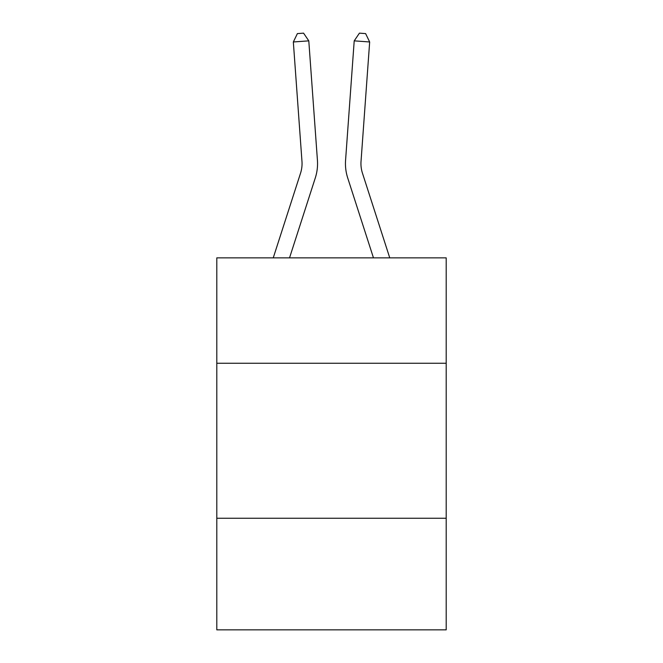 <?xml version="1.0" encoding="UTF-8"?>
<svg xmlns="http://www.w3.org/2000/svg" width="663" height="663" viewBox="0 0 663 663"><rect width="100%" height="100%" fill="white"/><g stroke="black" fill="none" stroke-linecap="round" stroke-linejoin="round"><path stroke-width="0.99" d="M446.199 363.258L446.199 257.866L216.801 257.866L216.801 363.258L446.199 363.258L446.199 629.85L216.801 629.85L216.801 363.258M446.199 518.251L216.801 518.251M317.428 160.272L308.792 40.857L317.428 160.272A46.501 46.501 76.2 0 1 315.306 177.899L289.532 257.866M273.247 257.866L300.554 173.142A30.995 30.995 -103.8 0 0 301.972 161.391L293.336 41.968L297.389 33.598L303.571 33.15L308.792 40.857L293.336 41.968M389.753 257.866L362.446 173.142A30.995 30.995 0 0 1 361.028 161.391L369.664 41.968L354.208 40.857L345.572 160.272A46.501 46.501 0 0 0 347.694 177.899L373.468 257.866M300.554 173.142A30.995 30.995 -103.8 0 0 301.972 161.391A30.995 30.995 -103.8 0 1 300.554 173.142A30.995 30.995 -103.8 0 0 301.972 161.391A30.995 30.995 -103.8 0 1 300.554 173.142A30.995 30.995 -103.8 0 0 301.972 161.391A30.995 30.995 -103.8 0 1 300.554 173.142A30.995 30.995 -103.8 0 0 301.972 161.391A30.995 30.995 -103.8 0 1 300.554 173.142A30.995 30.995 -103.8 0 0 301.972 161.391A30.995 30.995 -103.8 0 1 300.554 173.142A30.995 30.995 -103.8 0 0 301.972 161.391A30.995 30.995 -103.8 0 1 300.554 173.142A30.995 30.995 -103.8 0 0 301.972 161.391A30.995 30.995 -103.8 0 1 300.554 173.142A30.995 30.995 -103.8 0 0 301.972 161.391A30.995 30.995 -103.8 0 1 300.554 173.142A30.995 30.995 -103.8 0 0 301.972 161.391A30.995 30.995 -103.8 0 1 300.554 173.142A30.995 30.995 -103.8 0 0 301.972 161.391A30.995 30.995 -103.8 0 1 300.554 173.142A30.995 30.995 -103.8 0 0 301.972 161.391A30.995 30.995 -103.8 0 1 300.554 173.142A30.995 30.995 -103.8 0 0 301.972 161.391A30.995 30.995 -103.8 0 1 300.554 173.142A30.995 30.995 -103.8 0 0 301.972 161.391A30.995 30.995 -103.8 0 1 300.554 173.142A30.995 30.995 -103.8 0 0 301.972 161.391A30.995 30.995 -103.8 0 1 300.554 173.142A30.995 30.995 -103.8 0 0 301.972 161.391A30.995 30.995 -103.8 0 1 300.554 173.142A30.995 30.995 -103.8 0 0 301.972 161.391A30.995 30.995 -103.8 0 1 300.554 173.142A30.995 30.995 -103.8 0 0 301.972 161.391A30.995 30.995 -103.8 0 1 300.554 173.142A30.995 30.995 -103.8 0 0 301.972 161.391A30.995 30.995 -103.8 0 1 300.554 173.142A30.995 30.995 -103.8 0 0 301.972 161.391A30.995 30.995 -103.8 0 1 300.554 173.142A30.995 30.995 -103.8 0 0 301.972 161.391A30.995 30.995 -103.8 0 1 300.554 173.142A30.995 30.995 -103.8 0 0 301.972 161.391A30.995 30.995 -103.8 0 1 300.554 173.142A30.995 30.995 -103.8 0 0 301.972 161.391A30.995 30.995 -103.8 0 1 300.554 173.142A30.995 30.995 -103.8 0 0 301.972 161.391A30.995 30.995 -103.8 0 1 300.554 173.142A30.995 30.995 -103.8 0 0 301.972 161.391A30.995 30.995 -103.8 0 1 300.554 173.142A30.995 30.995 -103.8 0 0 301.972 161.391A30.995 30.995 -103.8 0 1 300.554 173.142A30.995 30.995 -103.8 0 0 301.972 161.391A30.995 30.995 -103.8 0 1 300.554 173.142A30.995 30.995 -103.8 0 0 301.972 161.391A30.995 30.995 -103.8 0 1 300.554 173.142A30.995 30.995 -103.8 0 0 301.972 161.391A30.995 30.995 -103.8 0 1 300.554 173.142A30.995 30.995 -103.8 0 0 301.972 161.391A30.995 30.995 -103.8 0 1 300.554 173.142A30.995 30.995 -103.8 0 0 301.972 161.391A30.995 30.995 -103.8 0 1 300.554 173.142A30.995 30.995 -103.8 0 0 301.972 161.391A30.995 30.995 -103.8 0 1 300.554 173.142A30.995 30.995 -103.8 0 0 301.972 161.391A30.995 30.995 -103.8 0 1 300.554 173.142A30.995 30.995 -103.8 0 0 301.972 161.391M369.664 41.968L365.611 33.598L359.429 33.15L354.208 40.857L345.572 160.272M362.446 173.142A30.995 30.995 0 0 1 361.028 161.391A30.995 30.995 0 0 0 362.446 173.142A30.995 30.995 0 0 1 361.028 161.391A30.995 30.995 0 0 0 362.446 173.142A30.995 30.995 0 0 1 361.028 161.391A30.995 30.995 0 0 0 362.446 173.142A30.995 30.995 0 0 1 361.028 161.391A30.995 30.995 0 0 0 362.446 173.142A30.995 30.995 0 0 1 361.028 161.391A30.995 30.995 0 0 0 362.446 173.142A30.995 30.995 0 0 1 361.028 161.391A30.995 30.995 0 0 0 362.446 173.142A30.995 30.995 0 0 1 361.028 161.391A30.995 30.995 0 0 0 362.446 173.142A30.995 30.995 0 0 1 361.028 161.391A30.995 30.995 0 0 0 362.446 173.142A30.995 30.995 0 0 1 361.028 161.391A30.995 30.995 0 0 0 362.446 173.142A30.995 30.995 0 0 1 361.028 161.391A30.995 30.995 0 0 0 362.446 173.142A30.995 30.995 0 0 1 361.028 161.391A30.995 30.995 0 0 0 362.446 173.142A30.995 30.995 0 0 1 361.028 161.391A30.995 30.995 0 0 0 362.446 173.142A30.995 30.995 0 0 1 361.028 161.391A30.995 30.995 0 0 0 362.446 173.142A30.995 30.995 0 0 1 361.028 161.391A30.995 30.995 0 0 0 362.446 173.142A30.995 30.995 0 0 1 361.028 161.391A30.995 30.995 0 0 0 362.446 173.142A30.995 30.995 0 0 1 361.028 161.391A30.995 30.995 0 0 0 362.446 173.142A30.995 30.995 0 0 1 361.028 161.391A30.995 30.995 0 0 0 362.446 173.142A30.995 30.995 0 0 1 361.028 161.391A30.995 30.995 0 0 0 362.446 173.142A30.995 30.995 0 0 1 361.028 161.391A30.995 30.995 0 0 0 362.446 173.142A30.995 30.995 0 0 1 361.028 161.391A30.995 30.995 0 0 0 362.446 173.142A30.995 30.995 0 0 1 361.028 161.391A30.995 30.995 0 0 0 362.446 173.142A30.995 30.995 0 0 1 361.028 161.391A30.995 30.995 0 0 0 362.446 173.142A30.995 30.995 0 0 1 361.028 161.391A30.995 30.995 0 0 0 362.446 173.142A30.995 30.995 0 0 1 361.028 161.391A30.995 30.995 0 0 0 362.446 173.142A30.995 30.995 0 0 1 361.028 161.391A30.995 30.995 0 0 0 362.446 173.142A30.995 30.995 0 0 1 361.028 161.391A30.995 30.995 0 0 0 362.446 173.142A30.995 30.995 0 0 1 361.028 161.391A30.995 30.995 0 0 0 362.446 173.142A30.995 30.995 0 0 1 361.028 161.391A30.995 30.995 0 0 0 362.446 173.142A30.995 30.995 0 0 1 361.028 161.391A30.995 30.995 0 0 0 362.446 173.142A30.995 30.995 0 0 1 361.028 161.391A30.995 30.995 0 0 0 362.446 173.142A30.995 30.995 0 0 1 361.028 161.391A30.995 30.995 0 0 0 362.446 173.142A30.995 30.995 0 0 1 361.028 161.391A30.995 30.995 0 0 0 362.446 173.142"/></g></svg>
